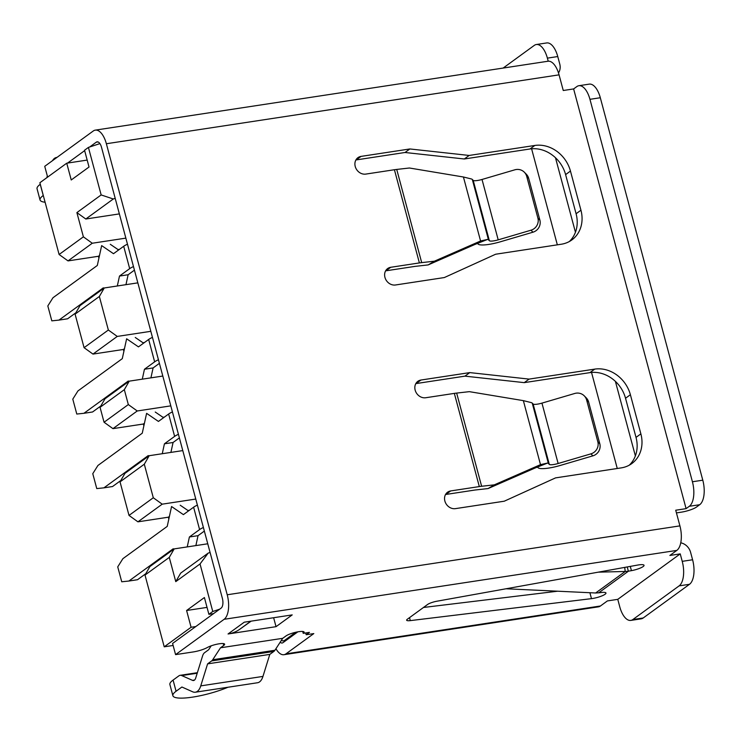 <?xml version="1.0" encoding="UTF-8"?>
<svg xmlns="http://www.w3.org/2000/svg" width="741" height="741" viewBox="0 0 741 741"><rect width="100%" height="100%" fill="white"/><g stroke="black" fill="none" stroke-linecap="round" stroke-linejoin="round"><path stroke-width="1.11" d="M617.262 468.488L591.531 372.445M557.334 244.836L531.603 148.793M635.37 455.9L615.4 381.383M575.442 232.248L555.481 157.74M149.219 455.706L144.3 464.209L120.033 481.872L124.942 473.369L149.219 455.706L182.786 450.593M112.956 428.641L137.233 410.977L128.323 404.567L104.055 422.24L112.956 428.641L143.374 424.009L143.865 425.862M144.439 423.231L143.374 424.009M164.419 417.081L162.955 417.303M137.233 410.977L170.8 405.864M129.24 381.152L124.331 389.664L100.054 407.328L104.972 398.815L129.24 381.152L162.807 376.048M92.986 354.087L117.254 336.423L108.343 330.023L84.076 347.686L92.986 354.087L123.395 349.465L123.886 351.308M124.46 348.678L123.395 349.465M144.449 342.537L142.985 342.759M117.254 336.423L150.821 331.32M104.268 287.971L99.359 296.474L75.082 314.138L80 305.635L104.268 287.971L137.845 282.858M119.366 213.899L85.799 219.012L76.888 212.602L101.156 194.939L88.42 147.413L84.539 150.238L89.031 167.012L71.238 179.97L66.736 163.196L39.875 182.74L59.104 254.496L68.015 260.897L98.423 256.275L98.924 258.127M99.498 255.497L98.423 256.275M119.477 249.346L118.014 249.569M68.015 260.897L92.282 243.233L125.859 238.13M174.191 548.896L169.272 557.399L145.004 575.062L149.914 566.559L174.191 548.896L207.758 543.783M144.3 464.209L153.294 497.757L129.017 515.421L137.928 521.831L168.337 517.199L168.837 519.052M169.411 516.421L168.337 517.199M189.39 510.271L187.927 510.493M137.928 521.831L162.205 504.167L195.772 499.054M101.156 194.939L113.299 198.986L115.198 198.347M99.905 143.606L88.42 147.413M210.083 552.462L208.184 553.101L200.033 563.966L175.765 581.629L169.272 557.399M213.584 613.604L208.888 614.317L212.769 611.492L200.033 563.966M212.769 611.492L219.669 609.176M153.294 497.757L162.205 504.167M124.331 389.664L128.323 404.567M99.359 296.474L108.343 330.023M59.104 254.496L83.381 236.833L92.282 243.233M83.381 236.833L76.888 212.602M208.184 553.101L180.684 573.126L175.765 581.629M85.799 219.012L113.299 198.986M66.736 163.196L87.179 160.084M173.125 645.467L164.224 646.819L191.085 627.266L195.791 626.553M286.6 640.02L284.674 640.317L295.733 632.268M120.033 481.872L129.017 515.421M100.054 407.328L104.055 422.24M75.082 314.138L84.076 347.686M145.004 575.062L164.224 646.819M207.035 607.388L186.593 610.501L204.396 597.542L208.888 614.317M186.593 610.501L191.085 627.266M284.674 640.317A11.837 5.483 81.3 0 1 283.451 640.835A11.837 5.483 81.3 0 1 281.385 640.344M204.349 531.084L198.042 535.669L189.4 536.984L199.598 529.565A15.774 3.26 -15 0 1 203.386 527.49M197.393 505.121A15.774 3.26 165 0 0 193.605 507.205L183.407 514.625L171.569 506.529L167.225 526.397L122.895 558.668L117.736 566.865L121.737 581.778L128.878 581.037L173.218 548.766L173.811 549.164M187.232 546.904L189.4 536.984M128.878 581.037L137.52 579.721L145.792 573.701M188.529 510.901L180.211 505.214M198.042 535.669L195.874 545.589M179.387 437.894L173.07 442.488L164.428 443.803L174.626 436.384A15.774 3.26 -15 0 1 178.424 434.3M172.431 411.931A15.774 3.26 165 0 0 168.633 414.015L158.435 421.434L146.607 413.348L142.253 433.207L97.923 465.478L92.773 473.684L96.765 488.588L103.916 487.847L148.246 455.576L148.839 455.984M162.26 453.724L164.428 443.803M103.916 487.847L112.549 486.531L120.82 480.511M163.557 417.711L155.239 412.033M173.07 442.488L170.902 452.408M159.408 363.34L153.1 367.934L144.458 369.25L154.647 361.83A15.774 3.26 -15 0 1 158.444 359.746M152.451 337.387A15.774 3.26 165 0 0 148.654 339.461L138.465 346.881L126.628 338.794L122.284 358.663L77.944 390.933L72.794 399.13L76.786 414.043L83.937 413.293L128.276 381.022L128.86 381.43M142.291 379.17L144.458 369.25M83.937 413.293L92.579 411.977L100.841 405.966M143.578 343.157L135.27 337.479M153.1 367.934L150.923 377.854M134.436 270.15L128.128 274.744L119.486 276.06L129.684 268.64A15.774 3.26 -15 0 1 133.473 266.556M127.48 244.197A15.774 3.26 165 0 0 123.691 246.281L113.493 253.7L101.656 245.604L97.312 265.473L52.972 297.743L47.822 305.94L51.824 320.853L58.965 320.103L103.305 287.841L103.897 288.24M117.319 285.98L119.486 276.06M58.965 320.103L67.607 318.787L75.869 312.776M118.606 249.976L110.298 244.289M128.128 274.744L125.961 284.664M598.682 592.837L601.396 592.504A9.865 2.038 -15 0 1 605.962 593.022A9.865 2.038 -15 0 1 605.082 594.263A9.865 2.038 -15 0 1 591.485 598.645L589.901 592.726M409.504 617.651L410.301 620.615A7.892 1.63 -15 0 1 406.642 620.208A7.892 1.63 -15 0 1 407.355 619.217L427.576 604.489A7.892 1.63 -15 0 1 436.958 601.21L637.603 565.077A9.865 2.038 -15 0 1 644.04 565.309A9.865 2.038 -15 0 1 643.151 566.55A9.865 2.038 -15 0 1 631.425 570.653L630.285 566.393M195.346 692.214L257.544 682.748A19.72 9.133 -98.7 0 0 259.572 681.887A19.72 9.133 -98.7 0 0 262.953 676.413L200.755 685.879A19.72 9.133 81.3 0 1 197.365 691.353A19.72 9.133 81.3 0 1 195.346 692.214A19.72 9.133 81.3 0 1 192.651 691.798L181.897 687.018L176.071 691.26L173.079 680.081L178.905 675.838A11.837 5.483 81.3 0 1 180.119 675.32A11.837 5.483 81.3 0 1 181.73 675.57L192.484 680.349L194.54 680.034M211.194 645.828L208.647 649.737L204.599 652.682A11.837 5.483 81.3 0 0 202.571 655.961L195.726 677.978A7.892 3.659 81.3 0 1 194.374 680.173A7.892 3.659 81.3 0 1 193.558 680.516A7.892 3.659 81.3 0 1 192.484 680.349M624.709 567.402L625.219 571.468L628.387 571.218L627.238 566.948M628.387 571.218L598.719 592.809L595.634 592.995L625.219 571.468L598.283 572.163M89.642 147.005L96.274 142.179A7.892 3.659 81.3 0 1 97.09 141.827A7.892 3.659 81.3 0 1 101.508 147.274L222.365 598.302A7.892 3.659 81.3 0 1 221.124 608.111L172.579 643.447L175.58 654.627L224.125 619.3A19.72 9.133 -98.7 0 0 227.218 594.773L106.371 143.745A19.72 9.133 -98.7 0 0 95.311 130.129A19.72 9.133 -98.7 0 0 93.283 130.99L44.738 166.317L47.628 177.108M423.491 607.472L557.63 591.207M280.172 642.215A7.892 3.659 81.3 0 0 282.164 643.003A7.892 3.659 81.3 0 0 282.979 642.66L297.854 631.832M228.052 633.972L276.032 626.673L292.213 614.9L244.234 622.199L228.052 633.972A35.503 30.594 54 0 0 239.769 629.266L251.125 621.153M410.301 620.615L591.485 598.645M628.414 571.191L631.425 570.653M305.727 632.962L306.2 634.75L309.442 632.388L303.217 633.342A9.865 2.038 -15 0 0 304.106 632.101A9.865 2.038 -15 0 0 296.391 632.119A9.865 2.038 -15 0 0 285.943 635.973L282.701 638.325L220.503 647.791L223.736 645.439L223.236 643.568M306.2 634.75L313.804 633.592L285.97 653.849A19.72 9.133 -98.7 0 1 283.951 654.701A19.72 9.133 -98.7 0 1 275.93 648.727M283.951 654.701L598.413 606.851A19.72 9.133 -98.7 0 0 600.442 605.99L607.398 600.923L617.772 599.349L619.763 606.805A19.72 9.133 -98.7 0 0 630.823 620.412A19.72 9.133 -98.7 0 0 632.851 619.55L679.127 585.872A19.72 9.133 -98.7 0 0 682.229 561.345L680.229 553.888L617.772 599.349M224.125 619.3L676.82 550.406L669.864 555.463L680.229 553.888M175.58 654.627L193.169 651.95A11.837 2.445 -15 0 0 207.341 647.504A9.865 2.038 -15 0 1 217.761 644.04A9.865 2.038 -15 0 1 224.625 644.198A9.865 2.038 -15 0 1 223.736 645.439M200.755 685.879L207.6 663.862L211.648 660.916L273.846 651.45A11.837 5.483 -98.7 0 0 274.93 650.265L212.723 659.731A11.837 5.483 81.3 0 1 211.648 660.916M212.723 659.731L220.503 647.791M67.57 163.066L84.65 150.636M676.82 550.406A19.72 9.133 -98.7 0 0 679.914 525.878L675.718 510.225L686.092 508.641L573.627 88.929L563.262 90.504L559.066 74.85A19.72 9.133 -98.7 0 0 548.007 61.234L95.311 130.129M630.823 620.412L641.187 618.837A19.72 9.133 -98.7 0 0 643.216 617.975L689.5 584.297A19.72 9.133 -98.7 0 0 692.594 559.77L690.593 552.314A11.837 10.198 -126 0 0 680.747 542.801M303.217 633.342L302.717 631.471M282.701 638.325L274.93 650.265M273.846 651.45L269.798 654.396L262.953 676.413M52.5 160.677A19.72 9.133 81.3 0 1 56.566 157.463A19.72 9.133 81.3 0 1 56.974 157.416M46.803 177.701L47.331 176.015M45.099 202.228A35.503 7.345 -15 0 1 40.042 199.959L37.05 188.77A35.503 7.345 -15 0 1 40.236 184.314L40.292 184.277M40.042 199.959A35.503 7.345 -15 0 1 43.237 195.504L43.284 195.467M548.22 61.216L547.386 58.131A19.72 9.133 -98.7 0 0 536.336 44.525A19.72 9.133 -98.7 0 0 534.307 45.377L503.13 68.07M547.386 58.131L557.76 56.548L559.751 64.004A11.837 10.198 -126 0 1 558.492 72.924M269.798 654.396L207.6 663.862M227.987 687.24A35.503 7.345 -15 0 1 192.79 697.096A35.503 7.345 -15 0 1 172.885 695.716A35.503 7.345 -15 0 1 176.071 691.26M172.885 695.716L169.893 684.536A35.503 7.345 -15 0 1 173.079 680.081M385.607 270.863A9.364 8.077 -126 0 1 385.922 270.808L414.534 266.454A7.892 1.63 -15 0 1 415.46 266.334L428.15 264.917L474.342 244.706L480.576 240.992L463.431 176.997L471.517 178.998A19.72 4.076 -15 0 1 472.313 179.461L473.193 180.359A7.892 1.63 165 0 0 482.02 179.47L514.819 169.819A9.865 9.577 135.3 0 1 526.712 176.367L528.685 178.359A9.865 9.577 -44.7 0 0 526.295 174.191L524.322 172.199M355.893 159.973A9.364 8.077 -126 0 1 356.217 159.917L405.021 152.489L464.311 158.982L529.972 148.987A31.557 27.195 -126 0 1 565.605 174.607L576.09 213.741A31.557 27.195 -126 0 1 569.329 241.538M445.536 494.516A9.364 8.077 -126 0 1 445.85 494.46L474.462 490.107A7.892 1.63 -15 0 1 475.379 489.986L488.078 488.56L534.27 468.358L540.504 464.644L523.359 400.64L531.445 402.65A19.72 4.076 -15 0 1 532.233 403.113L533.122 404.012A7.892 1.63 165 0 0 541.949 403.123L574.747 393.471A9.865 9.577 135.3 0 1 586.64 400.02L588.613 402.011A9.865 9.577 -44.7 0 0 586.224 397.834L584.251 395.851M415.821 383.625A9.364 8.077 -126 0 1 416.136 383.569L464.95 376.141L524.239 382.634L589.901 372.64A31.557 27.195 -126 0 1 625.534 398.26L636.019 437.394A31.557 27.195 -126 0 1 629.257 465.191M676.44 512.911L681.238 512.179A11.837 2.445 -15 0 0 696.457 507.066L699.689 504.714A19.72 9.133 -98.7 0 0 702.792 480.187L600.312 97.738A19.72 9.133 -98.7 0 0 589.252 84.131L578.888 85.715A19.72 9.133 -98.7 0 0 576.859 86.567L573.627 88.929M576.09 213.741L580.944 210.212L570.459 171.069L565.605 174.607M580.944 210.212A31.557 27.195 -126 0 1 571.867 239.927A31.557 27.195 -126 0 1 561.289 244.234L495.636 254.228L444.341 277.551L395.527 284.979A9.364 8.077 -126 0 1 385.616 279.2A9.364 8.077 -126 0 1 387.645 268.557A9.364 8.077 -126 0 1 390.785 267.279L419.387 262.925A19.72 4.076 -15 0 1 421.694 262.62L434.393 261.193L480.576 240.992L487.698 239.38A19.72 4.076 -15 0 1 488.486 239.852L489.375 240.742A7.892 1.63 165 0 0 498.202 239.852L531.001 230.201L532.974 232.192A9.865 9.577 -44.7 0 0 539.874 220.105L528.685 178.359M356.217 159.917L361.071 156.388A9.364 8.077 -126 0 0 357.931 157.666A9.364 8.077 -126 0 0 355.902 168.3A9.364 8.077 -126 0 0 365.813 174.089L394.416 169.735A19.72 4.076 -15 0 1 396.731 169.43L409.421 168.003L463.431 176.997M361.071 156.388L409.875 148.96L469.164 155.453L534.826 145.458A31.557 27.195 -126 0 1 570.459 171.069M636.019 437.394L640.872 433.865A31.557 27.195 -126 0 1 631.795 463.579A31.557 27.195 -126 0 1 621.217 467.886L555.565 477.88L504.26 501.203L455.456 508.632A9.364 8.077 -126 0 1 445.545 502.852A9.364 8.077 -126 0 1 447.564 492.209A9.364 8.077 -126 0 1 450.704 490.931L479.316 486.578L454.344 393.388L425.742 397.741A9.364 8.077 -126 0 1 415.831 391.952A9.364 8.077 -126 0 1 417.85 381.309A9.364 8.077 -126 0 1 420.99 380.031L469.803 372.603L529.093 379.105L594.754 369.111A31.557 27.195 -126 0 1 630.387 394.721L625.534 398.26M640.872 433.865L630.387 394.721M537.151 466.83L538.022 467.71A19.72 4.076 -15 0 0 560.103 465.496L592.893 455.845A9.865 9.577 -44.7 0 0 599.793 443.757L597.83 441.766L586.64 400.02M534.4 468.284L547.618 463.032A19.72 4.076 -15 0 1 548.414 463.505L549.303 464.394A7.892 1.63 165 0 0 558.13 463.505L590.929 453.853L592.893 455.845M597.83 441.766A9.865 9.577 135.3 0 1 590.929 453.853M539.874 220.105L537.901 218.123L526.712 176.367M537.901 218.123A9.865 9.577 135.3 0 1 531.001 230.201M599.793 443.757L588.613 402.011M477.223 243.178L478.093 244.058A19.72 4.076 -15 0 0 500.175 241.844L532.974 232.192M547.618 463.032L540.504 464.644L494.321 484.846L488.078 488.56M474.472 244.632L487.698 239.38M686.092 508.641L689.325 506.288A19.72 9.133 -98.7 0 0 692.418 481.761L589.947 99.322A19.72 9.133 -98.7 0 0 578.888 85.715M454.344 393.388A19.72 4.076 -15 0 1 456.651 393.082L469.349 391.656L523.359 400.64M479.316 486.578A19.72 4.076 -15 0 1 481.622 486.272L494.321 484.846M434.393 261.193L428.15 264.917M464.95 376.141L469.803 372.603M524.239 382.634L529.093 379.105M405.021 152.489L409.875 148.96M464.311 158.982L469.164 155.453M557.76 56.548A19.72 9.133 -98.7 0 0 546.701 42.941L536.336 44.525M276.032 626.673L273.633 617.725M506.047 588.771L595.634 592.995M193.605 507.205L199.598 529.565M168.633 414.015L174.626 436.384M148.654 339.461L154.647 361.83M123.691 246.281L129.684 268.64M239.769 629.266L250.866 621.19M600.442 605.99L285.97 653.849M227.218 594.773L679.914 525.878M682.229 561.345L692.594 559.77M43.237 195.504L40.236 184.314M559.066 74.85L106.371 143.745M97.969 141.92L96.274 142.179M197.208 673.217L181.73 675.57M419.387 262.925L394.416 169.735M541.949 403.123L558.13 463.505M482.02 179.47L498.202 239.852M533.122 404.012L549.303 464.394M473.193 180.359L489.375 240.742M548.414 463.505L532.233 403.113M488.486 239.852L472.313 179.461M589.947 99.322L600.312 97.738M702.792 480.187L692.418 481.761M481.622 486.272L456.651 393.082M421.694 262.62L396.731 169.43M689.325 506.288L699.689 504.714M445.85 494.46L450.704 490.931M416.136 383.569L420.99 380.031M589.901 372.64L594.754 369.111M385.922 270.808L390.785 267.279M529.972 148.987L534.826 145.458M679.127 585.872L689.5 584.297M643.216 617.975L632.851 619.55M283.451 640.835L286.026 640.446M197.365 672.698L180.119 675.32"/></g></svg>
